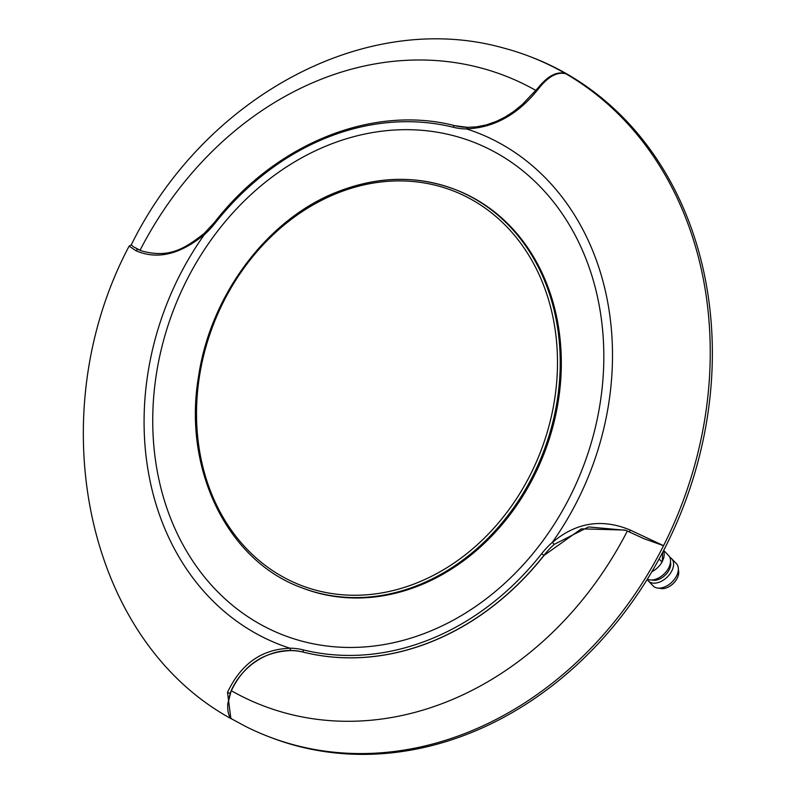 <?xml version="1.0" encoding="UTF-8"?>
<svg xmlns="http://www.w3.org/2000/svg" width="794" height="794" viewBox="0 0 794 794"><rect width="100%" height="100%" fill="white"/><g stroke="black" fill="none" stroke-linecap="round" stroke-linejoin="round"><path stroke-width="1.19" d="M535.861 90.427A337.39 280.113 -69.1 0 0 140.012 250.348L133.015 246.547L131.298 244.78C204.207 97.076 365.597 8.913 503.912 48.126A364.277 302.435 110.9 0 1 529.34 56.334A364.277 302.435 110.9 0 1 565.824 73.763C557.269 71.579 548.237 76.482 538.739 88.471C518.303 114.366 494.245 127.824 466.554 128.846L466.733 128.965A274.337 227.769 110.9 0 1 606.586 296.519A274.337 227.769 110.9 0 1 552.336 542.332L554.182 544.396A81.286 67.49 -69.1 0 0 543.93 555.373A274.337 227.769 110.9 0 1 431.648 641.572A274.337 227.769 110.9 0 1 303.725 652.221A81.286 67.49 -69.1 0 0 290.852 650.574C262.635 651.745 242.428 665.938 230.22 693.142L227.759 704.03C227.441 712.724 229.079 717.845 232.642 719.404M564.554 73.316L565.824 73.763A364.277 302.435 110.9 0 1 702.392 274.357A364.277 302.435 110.9 0 1 663.556 545.667L643.805 538.64L625.791 530.313L588.562 526.938L554.182 544.396M131.298 244.78L133.015 246.547L141.014 250.745M529.34 56.334L531.454 57.138A364.277 302.435 110.9 0 1 710.709 389.884A364.277 302.435 110.9 0 1 470.812 732.802A364.277 302.435 110.9 0 1 271.25 737.646L269.136 736.832A364.277 302.435 110.9 0 1 244.711 725.974L232.483 719.334M552.237 542.57C575.928 522.432 601.902 518.254 630.178 530.035L663.556 545.667A364.277 302.435 110.9 0 1 468.698 731.999A364.277 302.435 110.9 0 1 269.136 736.832M337.371 192.019A213.378 177.151 110.9 0 1 454.267 189.18L455.359 189.597A213.378 177.151 110.9 0 1 560.356 384.504A213.378 177.151 110.9 0 1 419.837 585.367A213.378 177.151 110.9 0 1 302.941 588.205L301.849 587.788C227.412 561.011 182.65 469.095 198.56 376.435C210.509 294.911 267.38 219.084 337.003 192.009C377.388 176.139 416.473 175.196 454.267 189.18A213.378 177.151 110.9 0 1 559.264 384.088A213.378 177.151 110.9 0 1 418.746 584.95A213.378 177.151 110.9 0 1 301.849 587.788M327.902 145.322A264.184 219.333 110.9 0 1 598.13 299.933A264.184 219.333 110.9 0 1 428.651 631.816A264.184 219.333 110.9 0 1 158.433 477.214A264.184 219.333 110.9 0 1 327.902 145.322M227.759 704.03L231.203 690.671C244.095 661.868 275.925 644.728 303.844 652.261A274.337 227.769 -69.1 0 0 431.757 641.621A274.337 227.769 -69.1 0 0 544.039 555.423L581.357 528.854L625.116 530.055M232.702 719.443L230.865 718.54L227.521 692.378C240.959 663.814 261.792 649.115 290.009 648.291L290.852 650.574M290.009 648.291L289.82 648.172A274.337 227.769 110.9 0 1 204.217 234.806L204.495 233.545M232.533 719.364L230.865 718.55C84.829 638.555 39.918 414.617 129.124 246.11L136.082 250.815A2.035 1.618 -64.2 0 1 138.374 249.604L138.424 249.624M204.326 234.577C180.099 254.497 157.351 259.916 136.082 250.815M466.554 128.846L467.825 127.377L454.873 125.7A2.035 1.131 -76.2 0 1 454.952 125.73A81.286 67.49 -69.1 0 0 467.418 127.368M231.203 690.671A337.39 280.113 -69.1 0 0 627.369 530.948M647.318 579.213A16.108 10.262 -43.8 0 0 661.948 575.829A16.108 10.262 -43.8 0 0 670.553 561.368A16.108 10.262 -43.8 0 0 668.558 555.472L663.675 550.391M651.844 571.73A16.763 10.679 -43.8 0 0 662.047 562.073L662.315 561.328A16.108 10.262 -43.8 0 0 664.201 554.768A16.108 10.262 -43.8 0 0 663.476 550.758M651.924 579.987A13.726 8.744 -43.8 0 0 664.002 576.236A13.726 8.744 -43.8 0 0 670.712 564.405A13.726 8.744 -43.8 0 0 670.493 562.152M647.229 579.352A16.108 10.262 -43.8 0 0 648.361 580.95A16.108 10.262 -43.8 0 0 663.456 580.077A16.108 10.262 -43.8 0 0 673.59 564.534A16.108 10.262 -43.8 0 0 671.595 558.639A16.108 10.262 -43.8 0 0 669.808 557.309M648.361 580.95L653.134 585.922A16.108 10.262 -43.8 0 0 668.23 585.049A16.108 10.262 -43.8 0 0 678.364 569.506A16.108 10.262 -43.8 0 0 676.369 563.601L671.595 558.639M659.338 588.146A13.726 8.744 -43.8 0 0 666.573 587.808A13.726 8.744 -43.8 0 0 677.719 577.109A13.726 8.744 -43.8 0 0 678.741 572.772A13.726 8.744 -43.8 0 0 678.344 569.894M677.699 577.169A13.528 8.615 136.2 0 1 677.669 577.218A13.528 8.615 136.2 0 1 666.692 587.768A13.528 8.615 136.2 0 1 666.632 587.788M662.047 562.073L659.089 558.996M662.315 561.328L662.633 552.376M201.071 459.011A211.412 175.514 -69.1 0 0 417.316 582.736A211.412 175.514 -69.1 0 0 552.942 317.143A211.412 175.514 -69.1 0 0 336.696 193.428A211.412 175.514 -69.1 0 0 201.071 459.011M544.039 555.423L541.647 553.736A83.32 69.177 110.9 0 1 552.336 542.332M289.82 648.172A83.32 69.177 110.9 0 1 303.229 649.869A272.312 226.082 -69.1 0 0 430.199 639.299A272.312 226.082 -69.1 0 0 541.647 553.736M630.178 530.035A2.035 0.516 114 0 0 629.87 532A2.035 0.516 114 0 0 629.88 532.01M303.229 649.869A2.035 1.131 103.8 0 0 303.725 652.221L303.844 652.261M227.521 692.378A2.035 0.764 19.4 0 0 230.22 693.142L230.28 693.162M466.733 128.965A83.32 69.177 110.9 0 1 453.334 127.268A272.312 226.082 -69.1 0 0 214.906 223.402L214.37 222.548L204.088 233.555C184.714 248.552 169.162 258.784 140.965 250.725L140.965 250.725M214.906 223.402A83.32 69.177 110.9 0 1 204.217 234.806M453.334 127.268A2.035 1.131 -76.2 0 1 454.873 125.7C372.624 104.342 275.568 143.525 214.37 222.548M538.739 88.471L537.895 88.104L522.234 104.56L513.47 111.656L505.242 116.956L496.359 121.403L486.186 124.966L476.261 126.891L467.616 127.338M643.805 538.64L625.811 530.323M131.328 244.84L129.124 246.11M565.318 73.554C556.733 71.142 547.602 75.986 537.895 88.104"/></g></svg>
